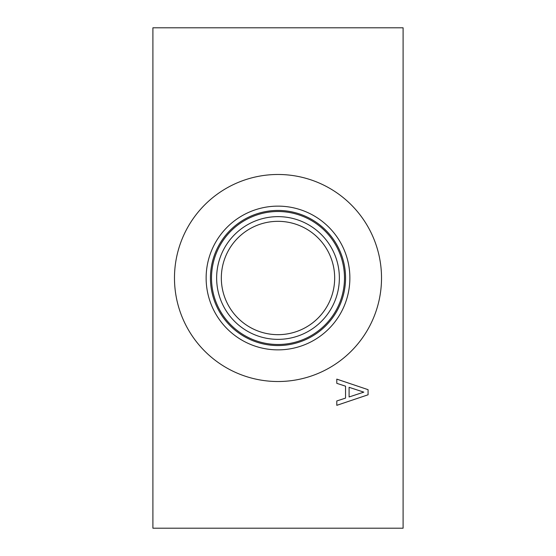 <?xml version="1.0" encoding="UTF-8"?>
<svg xmlns="http://www.w3.org/2000/svg" width="556" height="556" viewBox="0 0 556 556"><rect width="100%" height="100%" fill="white"/><g stroke="black" fill="none" stroke-linecap="round" stroke-linejoin="round"><path stroke-width="0.83" d="M363.812 392.133L349.092 387.317L349.092 396.97L363.812 392.133M336.797 383.334L336.797 379.129L368.072 389.673L368.072 394.788L336.797 405.331L336.797 400.952L345.54 398.11L345.54 386.177L336.797 383.334M152.9 27.8L152.9 528.2L403.1 528.2L403.1 27.8L152.9 27.8M174.48 278A103.52 103.52 0 0 1 278 174.48A103.52 103.52 0 0 1 381.52 278A103.52 103.52 0 0 1 278 381.52A103.52 103.52 0 0 1 174.48 278M278 221.33A56.67 56.67 0 0 1 327.081 306.335A56.67 56.67 0 0 1 228.919 306.335A56.67 56.67 0 0 1 278 221.33M278 216.638A61.362 61.362 0 0 0 224.86 308.677A61.362 61.362 0 0 0 331.14 308.684A61.362 61.362 0 0 0 278 216.638M344.491 278A66.491 66.491 0 0 1 278 344.491A66.491 66.491 0 0 1 211.509 278A66.491 66.491 0 0 1 278 211.509A66.491 66.491 0 0 1 344.491 278M206.13 278A71.87 71.87 0 0 1 278 206.13A71.87 71.87 0 0 1 349.87 278A71.87 71.87 0 0 1 278 349.87A71.87 71.87 0 0 1 206.13 278M210.446 278A67.554 67.554 0 0 1 278 210.446A67.554 67.554 0 0 1 345.554 278A67.554 67.554 0 0 1 278 345.554A67.554 67.554 0 0 1 210.446 278"/></g></svg>
